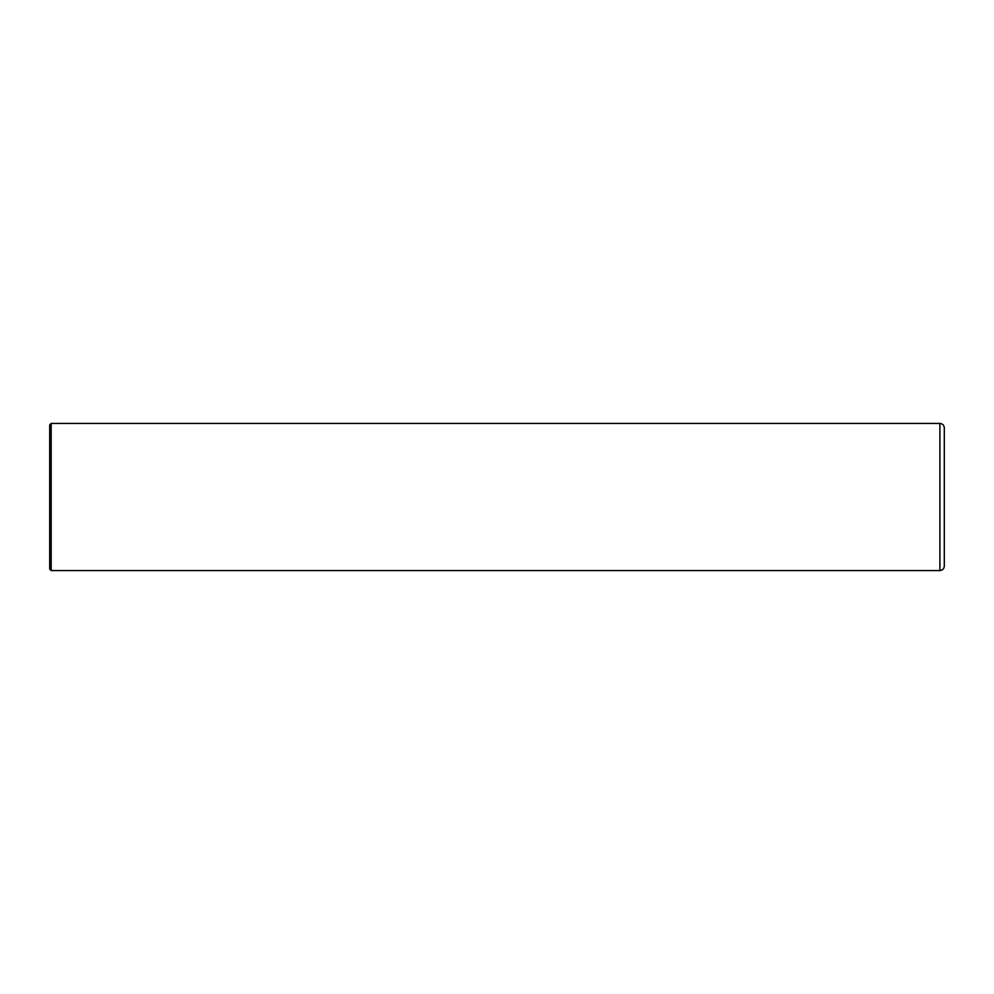<?xml version="1.0" encoding="UTF-8"?>
<svg xmlns="http://www.w3.org/2000/svg" width="994" height="994" viewBox="0 0 994 994"><rect width="100%" height="100%" fill="white"/><g stroke="black" fill="none" stroke-linecap="round" stroke-linejoin="round"><path stroke-width="0.75" stroke-dasharray="4.97 3.73" d="M944.3 566.158L944.3 497M51.166 570.568L51.166 423.432M49.7 569.102L49.7 497M939.889 570.568L939.889 423.432"/><path stroke-width="1.49" d="M939.889 423.432C942.573 423.692 944.039 425.159 944.3 427.842L944.3 566.158C944.039 568.841 942.573 570.308 939.889 570.568L51.166 570.568L51.166 423.432L939.889 423.432L939.889 570.568M51.166 570.568L49.7 569.102L49.7 424.898L51.166 423.432"/></g></svg>
